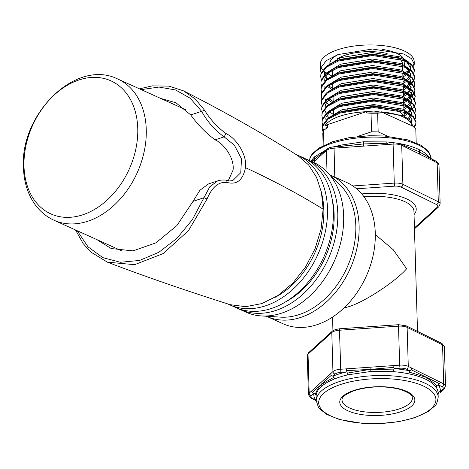 <?xml version="1.0" encoding="UTF-8"?>
<svg xmlns="http://www.w3.org/2000/svg" width="469" height="469" viewBox="0 0 469 469"><rect width="100%" height="100%" fill="white"/><g stroke="black" fill="none" stroke-linecap="round" stroke-linejoin="round"><path stroke-width="0.7" d="M242.895 310.642A82.169 59.698 -65.7 0 0 261.374 315.918L280.579 317.144A75.122 54.586 -65.7 0 0 355.813 225.659A75.122 54.586 -65.7 0 0 340.26 185.108L326.653 171.502A82.169 59.698 -65.7 0 0 310.484 161.119M330.205 175.054A77.473 56.286 114.3 0 1 330.651 175.254A77.473 56.286 114.3 0 1 359.107 225.718A77.473 56.286 114.3 0 1 329.004 299.503A77.473 56.286 114.3 0 1 266.832 316.44A77.473 56.286 114.3 0 1 266.392 316.241M261.374 315.918A82.169 59.698 -65.7 0 0 343.66 215.857A82.169 59.698 -65.7 0 0 326.653 171.502M266.832 316.44L283 323.751A77.473 56.286 -65.7 0 0 345.172 306.814A77.473 56.286 -65.7 0 0 375.276 233.023A77.473 56.286 -65.7 0 0 346.814 182.558L330.651 175.254M338.958 54.24A37.561 14.392 178.3 0 0 329.766 63.233M336.988 59.076A35.216 13.495 -1.7 0 1 345.284 55.19A35.216 13.495 -1.7 0 1 387.16 53.495M340.981 111.845A35.216 13.495 -1.7 0 1 341.854 111.405M413.851 127.163L415.71 123.904L415.985 122.268M414.238 127.527L415.733 124.713L415.985 121.858L413.224 116.382L405.667 111.745L402.719 110.637L374.186 106.733L339.726 112.284L337.446 113.158L327.251 118.95L322.49 125.616L322.244 128.711L323.094 132.07M416.015 122.673L413.248 117.197L405.691 112.56L374.209 107.548L339.755 113.093L328.001 119.185L322.514 126.425L322.244 128.711M320.509 70.192L320.339 64.382A46.953 17.992 -1.7 0 1 337.873 49.696A46.953 17.992 -1.7 0 1 387.312 46.202A46.953 17.992 -1.7 0 1 414.197 61.591L414.274 64.153L411.512 58.678L403.95 54.035L372.474 49.028L338.014 54.574L326.266 60.659L320.778 67.905L320.509 70.192L321.124 73.023M414.115 62.916A46.953 17.992 -1.7 0 1 412.996 65.883M408.956 70.198A46.953 17.992 -1.7 0 1 405.791 72.296M403.926 73.299A46.953 17.992 -1.7 0 1 402.818 73.838M413.693 67.02L414.274 64.153M403.041 81.336L405.28 80.287M413.67 73.123L414.444 70.25M413.887 73.522L414.444 69.84L411.676 64.364L404.12 59.727L401.171 58.619L372.644 54.715L338.184 60.267L335.898 61.14L325.709 66.932L320.948 73.598L320.702 76.693L321.318 79.525M414.467 70.655L411.706 65.179L404.143 60.542L372.667 55.53L338.208 61.076L326.459 67.167L320.972 74.407L320.702 76.693M403.234 87.838L405.474 86.788M409.519 83.418L407.192 85.856M411.225 82.96L413.64 80.041M413.863 79.624L414.637 76.752M414.08 80.023L414.637 76.341L411.87 70.872L404.313 66.229L401.364 65.121L372.837 61.222L338.378 66.768L336.091 67.642L325.902 73.434L321.142 80.099L320.896 83.195L321.505 86.026M409.414 85.258L410.316 84.572M410.809 84.162L411.254 83.775M411.694 83.353L413.887 80.439M414.66 77.156L411.899 71.681L404.337 67.044L372.861 62.031L338.401 67.577L326.653 73.668L321.165 80.914L320.896 83.195M403.428 94.339L405.667 93.29M414.057 86.126L414.831 83.253M414.274 86.525L414.831 82.849L412.063 77.373L404.507 72.73L401.558 71.622L373.031 67.724L338.571 73.27L336.285 74.143L326.096 79.935L321.335 86.601L321.089 89.696L321.699 92.528M414.854 83.658L412.087 78.182L404.53 73.545L373.054 68.533L338.595 74.084L326.84 80.17L321.359 87.416L321.089 89.696M403.621 100.847L405.861 99.791M411.612 95.963L414.027 93.044M414.25 92.628L415.024 89.755M414.467 93.032L415.024 89.35L412.257 83.875L404.7 79.232L401.751 78.124L373.224 74.225L338.765 79.771L336.478 80.645L326.289 86.443L321.529 93.102L321.283 96.198L321.892 99.029M409.8 98.261L410.703 97.575M411.196 97.165L411.635 96.778M412.081 96.356L414.274 93.442M415.047 90.159L412.28 84.684L404.724 80.047L373.248 75.034L338.788 80.586L327.034 86.671L321.552 93.917L321.283 96.198M403.815 107.348L406.054 106.293M410.51 102.301L407.772 105.361M414.444 99.129L415.217 96.256M414.66 99.534L415.217 95.852L412.45 90.376L404.894 85.733L401.945 84.625L373.412 80.727L338.958 86.273L336.672 87.146L326.483 92.944L321.716 99.604L321.476 102.699L322.086 105.531M415.241 96.661L412.474 91.191L404.917 86.548L373.441 81.542L338.981 87.087L327.227 93.173L321.746 100.419L321.476 102.699M404.008 113.85L406.248 112.795M407.069 112.367L407.966 111.868M411.999 108.966L414.414 106.047M414.637 105.636L415.405 102.758M415.434 103.168L415.411 102.353L412.644 96.878L405.087 92.241L402.138 91.127L373.605 87.228L339.151 92.774L336.865 93.648L326.676 99.446L321.91 106.105L321.67 109.201L322.279 112.032M414.854 106.035L415.434 103.162L412.667 97.693L405.11 93.05L373.629 88.043L339.175 93.589L327.421 99.674L321.939 106.92L321.67 109.201M414.831 112.138L415.598 109.259M415.047 112.537L415.604 108.855L412.837 103.379L405.28 98.742L402.332 97.628L373.799 93.73L339.345 99.281L337.059 100.155L326.864 105.947L322.103 112.613L321.857 115.702L322.473 118.54M415.628 109.67L412.861 104.194L405.304 99.551L373.822 94.545L339.368 100.09L327.614 106.176L322.127 113.422L321.857 115.708M415.024 118.639L415.792 115.767M415.241 119.038L415.798 115.356L413.031 109.881L405.474 105.244L402.525 104.136L373.992 100.231L339.538 105.783L337.252 106.656L327.057 112.449L322.297 119.114L322.051 122.21L322.666 125.041M415.821 116.171L413.054 110.696L405.497 106.058L374.016 101.046L339.562 106.592L327.808 112.683L322.32 119.923L322.051 122.21M331.307 75.403L330.68 75.187L331.237 75.45M330.698 75.831L330.68 75.187A46.953 17.992 -1.7 0 1 327.55 73.58M326.512 72.941A46.953 17.992 -1.7 0 1 324.677 71.628M322.824 69.899A46.953 17.992 -1.7 0 1 321.001 67.19M332.333 87.979L332.785 88.178M332.72 100.982L333.172 101.181M333.107 113.985L333.559 114.184M343.824 308.11L348.403 306.785C363.563 302.564 395.584 281.646 406.629 268.749L393.239 249.719L375.311 234.559M386.902 143.192L386.79 141.925L363.393 141.796L341.016 145.085L340.84 146.369M346.562 370.633L347.834 374.837L370.211 371.548L393.608 371.677L393.632 369.877L370.147 369.396L393.843 367.374L393.849 365.568L346.31 368.851L346.562 370.633L370.147 369.396L370.082 367.209M429.381 157.736L429.375 157.584C427.329 154.623 423.97 151.997 419.304 149.705C414.666 147.407 408.886 145.531 401.968 144.077L402.003 144.346M426.122 379.456C430.788 381.743 434.147 384.369 436.193 387.335L436.78 385.67C434.23 383.232 430.653 380.447 426.051 377.305L426.122 379.456C421.484 377.158 415.704 375.282 408.786 373.822L409.941 370.856L406.459 369.138A7.041 2.697 178.3 0 0 400.004 368.224L394.183 368.628L393.843 367.374M321.066 382.358L311.527 391.017L312.254 392.588L331.231 375.376L330.61 373.705L321.066 382.358L321.142 384.545C318.14 388.209 316.235 391.375 315.426 394.048L316.153 395.613C316.382 392.494 318.064 389.522 321.195 386.696C324.302 383.865 328.746 381.279 334.526 378.946L333.91 377.275L321.142 384.545L321.195 386.696M425.993 375.118L411.764 368.106L411.336 369.848L439.641 383.8L440.227 382.135L425.993 375.118L426.051 377.305L409.208 372.075M313.386 162.297L324.044 152.624L324.577 151.229L314.453 159.102L314.377 156.945L310.853 161.148M339.949 146.492L339.749 147.77L387.288 144.493L387.195 143.227L363.457 143.954L363.393 141.796M419.433 154.043L433.661 161.055L432.987 159.659L419.362 151.862L404.683 145.701L405.204 147.026L419.433 154.043L419.362 151.862L428.514 157.226M326.072 149.875L314.377 156.945M347.57 373.054L370.147 369.396L370.211 371.548M436.78 385.67L439.641 383.8M411.336 369.848L409.941 370.856A63.344 24.277 -1.7 0 0 394.183 368.628L393.632 369.877M312.254 392.588L315.426 394.048M439.652 393.045L441.81 391.005L440.35 391.386L442.683 389.264A2.345 1.976 47.8 0 0 444.196 388.836L439.705 392.993M438.064 393.591L438.703 392.096L440.35 391.386A63.344 24.277 -1.7 0 0 438.404 384.885L441.886 386.603A2.345 1.759 -63.8 0 0 443.709 383.853L442.554 344.838L407.121 327.374L408.282 366.389L411.764 368.106M438.703 392.096L438.116 394.013M316.253 400.045L315.69 399.987A63.344 24.277 -1.7 0 1 313.743 393.485L311.41 395.607A7.041 2.697 178.3 0 0 312.202 398.269L315.69 399.987L314.412 399.805M316.27 400.778L311.099 398.21A2.345 1.759 -63.8 0 0 312.202 398.269M333.91 377.275L332.826 376.179A63.344 24.277 -1.7 0 1 337.387 374.508A63.344 24.277 -1.7 0 1 346.644 371.905L340.822 372.31A7.041 2.697 178.3 0 0 337.205 372.978A7.041 2.697 178.3 0 0 335.159 374.057L332.826 376.179L331.231 375.376M432.987 159.659L436.299 161.254L438.99 164.83A9.392 3.6 178.3 0 0 437.149 162.772L433.661 161.055M419.304 149.705L419.362 151.862L405.146 145.888M341.444 146.199L363.457 143.954L339.908 146.492M363.522 146.135L363.457 143.954L386.28 143.109M387.195 143.227L387.488 143.215M311.692 161.529L314.453 159.102L312.073 161.699M314.506 161.283L314.453 159.102L323.628 152.073M406.488 146.568L404.683 145.701M387.875 136.28L378.172 131.895L377.621 113.217L381.068 112.853L381.039 111.804L412.743 126.138L415.792 129.004L416.202 142.863M323.575 130.534L323.61 128.957L324.466 129.813M323.159 145.625L322.789 133.284L323.504 130.593L327.808 127.193L327.761 125.569L325.035 125.416L366.57 111.569L366.611 112.959L371.026 113.246L371.577 131.789L357.296 136.549M323.504 130.593L323.938 145.232M377.621 113.217L371.026 113.246M378.172 131.895L371.577 131.789M325.035 125.416C329.93 118.997 340.623 114.671 357.108 112.443L366.57 111.569M381.039 111.804C395.965 113.264 405.814 116.769 410.592 122.327L412.743 126.138M402.613 66.95A37.561 14.392 178.3 0 0 403 66.51M404.073 64.904A37.561 14.392 178.3 0 0 404.665 60.765M403.393 58.144A37.561 14.392 178.3 0 0 381.936 49.356M397.343 57.335A35.216 13.495 -1.7 0 1 397.735 57.581M399.559 58.906A35.216 13.495 -1.7 0 1 402.531 64.106L402.531 64.13M346.896 109.377A35.216 13.495 -1.7 0 1 381.15 106.369M393.931 109.201A35.216 13.495 -1.7 0 1 403.492 115.884M327.761 125.569L326.442 128.248M381.068 112.853L366.611 112.959M402.918 77.068L406.752 74.559M407.719 73.709L409.713 71.206M410.375 69.588L410.574 67.923L406.453 61.597M401.171 58.619L398.492 57.71L372.169 54.146L340.512 59.311L337.258 60.607M324.425 73.733L324.519 74.694M325.269 76.969L326.875 79.314M332.193 83.435L332.65 83.687M403.111 83.57L406.945 81.061M407.913 80.211L409.906 77.707M410.568 76.089L410.768 74.424L406.646 68.105M401.364 65.121L398.685 64.212L372.363 60.653L340.705 65.812L336.091 67.642M329.707 71.599L324.87 78.13L324.712 81.196M327.872 86.654L331.647 89.503M403.299 90.071L407.139 87.562M408.106 86.712L410.094 84.209M410.762 82.597L410.961 80.926L406.84 74.606M401.558 71.622L398.879 70.713L372.556 67.155L340.899 72.314L337.645 73.61M324.812 86.736L324.906 87.697M332.58 96.438L333.037 96.69M403.492 96.573L407.332 94.07M408.3 93.214L410.287 90.716M410.955 89.098L411.155 87.427L407.033 81.108M401.751 78.124L399.072 77.215L372.749 73.656L341.092 78.821L336.478 80.645M325.005 93.243L325.099 94.199M328.259 99.657L332.034 102.506M403.686 103.074L407.526 100.571M408.112 100.073L410.481 97.218M411.149 95.6L411.348 93.929L407.227 87.609M401.945 84.625L399.266 83.722L372.943 80.158L341.285 85.323L336.672 87.146M332.967 109.441L333.424 109.699M403.879 109.582L407.719 107.073M408.687 106.223L410.674 103.719M411.342 102.101L411.536 100.436L407.42 94.111M402.138 91.127L399.459 90.224L373.136 86.659L341.479 91.824L336.865 93.648M330.481 97.605L325.638 104.136L325.392 106.246M331.624 115.016L332.415 115.515M404.073 116.083L407.913 113.574M408.493 113.076L410.867 110.221M411.536 108.603L411.729 106.938L407.608 100.612M402.332 97.628L399.647 96.725L373.33 93.161L341.666 98.326L337.059 100.155M409.068 119.226L411.518 115.743M411.729 115.104L411.923 113.439L407.801 107.114M402.525 104.136L399.84 103.227L373.517 99.663L341.86 104.827L337.252 106.656M330.862 110.614L326.025 117.144L325.779 119.249M411.653 122.397L412.116 119.941L407.995 113.615M401.317 110.186L373.711 106.164L342.053 111.329L338.8 112.624M402.865 75.445L405.392 73.914M406.717 72.924L409.132 70.409M409.859 69.213L410.492 67.114M410.574 67.923L409.759 63.573M408.728 62.078L401.042 57.06L372.122 52.522L340.465 57.687L326.7 66.147M324.378 72.109L324.818 74.401M325.674 76.142L327.767 78.657M403.059 81.946L405.585 80.416M406.91 79.425L409.326 76.916M410.053 75.714L410.686 73.615M408.915 68.585L401.235 63.561L372.316 59.024L340.658 64.189L326.893 72.648M328.693 85.815L332.797 88.565M403.252 88.448L405.773 86.923M410.24 82.216L410.873 80.117M409.109 75.087L401.429 70.063L372.509 65.525L340.852 70.69L327.086 79.15M324.835 85.927L325.205 87.404M403.446 94.949L405.966 93.425M407.297 92.434L409.713 89.919M410.434 88.717L411.067 86.618M409.302 81.588L401.622 76.564L372.703 72.033L341.039 77.192L327.28 85.657M329.08 98.818L333.183 101.568M403.639 101.451L406.16 99.926M406.846 99.44L409.906 96.421M410.627 95.219L411.26 93.12M409.496 88.09L401.816 83.072L372.89 78.534L341.233 83.693L327.473 92.159M325.222 98.93L325.592 100.407M326.442 102.154L328.535 104.663M403.832 107.952L406.353 106.428M410.821 101.72L411.454 99.621M409.689 94.591L402.009 89.573L373.084 85.036L341.426 90.2L327.667 98.66M329.467 111.827L333.57 114.571M404.026 114.454L406.547 112.929M407.227 112.443L410.293 109.424M411.014 108.222L411.647 106.123M409.883 101.093L402.203 96.075L373.277 91.537L341.62 96.702L327.86 105.162M325.539 111.124L325.978 113.416M326.829 115.157L328.921 117.672M408.065 118.44L410.891 115.304M411.207 114.723L411.841 112.63M410.076 107.594L402.39 102.576L373.471 98.039L341.813 103.203L328.054 111.663M411.207 121.6L412.034 119.132M410.269 114.102L402.584 109.078L373.664 104.54L342.007 109.705L328.241 118.165M412.263 124.76L409.695 119.788L402.777 115.579L373.857 111.042L357.108 112.443M137.757 128.406A72.994 53.032 -65.7 0 0 78.88 79.982A72.994 53.032 -65.7 0 0 23.995 166.337A72.994 53.032 -65.7 0 0 82.878 214.761A72.994 53.032 -65.7 0 0 137.757 128.406M275.192 297.299A77.473 56.286 -65.7 0 0 323.833 209.772A77.473 56.286 -65.7 0 0 321.798 194.148M295.798 154.383A82.169 59.698 114.3 0 1 297.305 155.028A82.169 59.698 114.3 0 1 327.491 208.553A82.169 59.698 114.3 0 1 295.558 286.811A82.169 59.698 114.3 0 1 229.622 304.774A82.169 59.698 114.3 0 1 227.94 303.971M229.622 304.774L235.497 307.43A82.169 59.698 -65.7 0 0 301.438 289.467A82.169 59.698 -65.7 0 0 333.371 211.208A82.169 59.698 -65.7 0 0 303.185 157.684L297.305 155.028M285.504 301.936A77.473 56.286 -65.7 0 0 334.121 214.421A77.473 56.286 -65.7 0 0 332.099 198.856M305.36 158.745A82.169 59.698 114.3 0 1 307.594 159.677A82.169 59.698 114.3 0 1 337.78 213.202A82.169 59.698 114.3 0 1 305.847 291.46A82.169 59.698 114.3 0 1 239.911 309.423A82.169 59.698 114.3 0 1 237.73 308.368M239.911 309.423L245.785 312.084A82.169 59.698 -65.7 0 0 311.727 294.122A82.169 59.698 -65.7 0 0 343.66 215.857A82.169 59.698 -65.7 0 0 313.474 162.338L307.594 159.677M227.365 182.505C218.917 181.333 212.146 186.832 207.052 199.008L188.526 230.59L163.118 253.6L134.621 264.68L107.342 262.148C144.376 276.276 185.343 290.458 230.244 304.692L245.615 306.685L261.86 303.584L277.924 295.576L292.762 283.194L305.413 267.248L315.057 248.775L321.083 228.983L323.123 209.151L321.435 192.302L316.528 177.317L308.637 164.977L298.202 155.89C264.463 134.339 226.287 112.683 183.66 90.916L195.268 99L204.636 110.326C210.347 119.577 217.458 127.322 225.982 133.565C235.608 137.792 247.28 154.195 245.486 167.65C242.942 180.061 236.904 185.015 227.365 182.505L226.41 180.248L228.919 180.981L232.753 180.612L240.749 172.727L241.517 158.868L234.389 145.226L224.118 136.854C214.908 130.265 207.404 121.752 201.623 111.305L190.719 114.94C197.607 124.531 205.739 132.838 215.107 139.862C223.619 143.461 234.635 157.924 233.07 170.095L228.204 180.852M96.843 239.606L111.2 248.547L132.997 250.88L155.937 242.848L176.907 225.554L193.052 201.336L199.929 190.232L208.529 183.93L217.669 180.882C219.949 180.084 222.728 179.838 226.011 180.137L226.41 180.248M201.623 111.305L190.168 98.226L175.623 89.978L158.95 87.058L141.233 89.632M77.227 230.742L88.037 246.852L102.77 257.616L120.381 262.271L139.563 260.442L158.88 252.263L176.901 238.363L192.29 219.773L203.992 197.701L193.052 201.336M190.719 114.94L175.951 102.805L160.685 98.426M225.982 133.565L224.135 136.848L215.107 139.862M203.945 197.701L209.778 186.797L217.669 180.882M201.635 111.3L204.636 110.326M207.052 199.008L203.992 197.701M393.849 365.568L399.67 365.169L398.515 326.154L339.333 330.24A9.392 3.6 178.3 0 0 334.514 331.132A9.392 3.6 178.3 0 0 331.788 332.574L308.033 354.118L309.188 393.133L311.527 391.017M441.704 343.314L444.389 346.89A9.392 3.6 178.3 0 0 442.554 344.838A2.345 1.759 -63.8 0 0 441.704 343.314L406.271 325.849A2.345 1.759 -63.8 0 1 407.121 327.374A9.392 3.6 178.3 0 0 398.515 326.154L398.621 324.7L339.439 328.787L335.241 329.566L332.363 331.137A2.345 1.976 47.8 0 0 331.788 332.574L332.943 371.583A9.392 3.6 -1.7 0 1 335.675 370.147A9.392 3.6 -1.7 0 1 340.488 369.255L346.31 368.851M309.3 160.451L310.894 155.931L312.418 153.709L318.932 148.046L332.703 141.697L348.684 137.763L369.402 135.711L384.234 135.987L407.661 139.844L420.564 145.032L427.406 150.297L429.053 152.425L431.128 158.68A60.993 23.374 178.3 0 0 396.17 138.713A60.993 23.374 178.3 0 0 331.976 143.262A60.993 23.374 178.3 0 0 309.335 160.462M335.124 146.645A60.993 23.374 -1.7 0 1 341.016 145.085M339.749 147.77L333.928 148.175A9.392 3.6 178.3 0 0 329.109 149.066A9.392 3.6 178.3 0 0 326.383 150.508L324.044 152.624M341.455 146.381L343.625 145.982L334.034 146.721L329.836 147.506L326.957 149.072A2.345 1.976 47.8 0 0 326.383 150.508L327.016 171.865M339.052 381.678A60.993 23.374 -1.7 0 1 403.281 377.135A60.993 23.374 -1.7 0 1 438.204 397.132C437.343 402.22 436.27 405.093 434.986 405.749L428.473 411.413L414.702 417.762L398.72 421.695L377.996 423.747L363.164 423.472L339.738 419.614L326.834 414.426L319.999 409.161L318.345 407.039L316.27 400.749A60.993 23.374 -1.7 0 1 339.052 381.678M414.021 417.703A58.648 22.477 178.3 0 0 423.003 385.87A58.648 22.477 178.3 0 0 340.582 384.51A58.648 22.477 178.3 0 0 331.601 416.343A58.648 22.477 178.3 0 0 414.021 417.703M353.784 390.478A37.561 14.392 -1.7 0 1 406.576 391.345A37.561 14.392 -1.7 0 1 400.819 411.735A37.561 14.392 -1.7 0 1 348.033 410.867A37.561 14.392 -1.7 0 1 353.784 390.478M399.289 408.904A35.216 13.495 178.3 0 0 412.439 397.894C411.348 397.331 415.81 395.273 400.503 389.487C385.242 385.688 369.9 386.04 354.464 390.536C345.723 393.978 341.584 397.126 342.042 399.981A35.216 13.495 178.3 0 0 362.203 411.524A35.216 13.495 178.3 0 0 399.289 408.904M347.834 374.837A60.993 23.374 178.3 0 0 338.923 377.34A60.993 23.374 178.3 0 0 334.526 378.946M330.61 373.705L332.943 371.583A2.345 1.976 47.8 0 0 335.159 374.057M386.79 141.925A60.993 23.374 -1.7 0 1 393.356 142.629M401.095 143.895A60.993 23.374 -1.7 0 1 401.968 144.077M417.51 331.39L413.945 211.285A42.257 16.192 178.3 0 0 364.014 196.804M438.204 397.132L438.075 392.793A60.993 23.374 178.3 0 0 436.193 387.335M408.786 373.822A60.993 23.374 178.3 0 0 393.608 371.677M442.683 389.264A7.041 2.697 178.3 0 0 441.886 386.603M339.439 328.787L340.822 372.31M440.227 382.135L443.709 383.853A9.392 3.6 -1.7 0 1 445.55 385.905L444.389 346.89M316.153 395.613A60.993 23.374 178.3 0 0 316.141 396.411L316.27 400.749M334.034 146.721L334.79 177.124M352.899 185.959L394.271 183.103L393.11 144.089L387.288 144.493M405.204 147.026L401.716 145.308L402.877 184.323L438.304 201.787L437.149 162.772A2.345 1.759 -63.8 0 0 436.299 161.254M414.438 227.922L437.278 207.198A7.041 2.697 178.3 0 0 436.487 204.537L401.054 187.072A7.041 2.697 178.3 0 0 394.599 186.158L356.616 188.778M361.769 193.949A44.602 17.095 -1.7 0 1 404.577 198.012A44.602 17.095 -1.7 0 1 414.045 214.591M436.487 204.537A2.345 1.759 -63.8 0 0 438.304 201.787A9.392 3.6 -1.7 0 1 440.145 203.839L438.99 164.83M394.599 186.158L394.271 183.103A9.392 3.6 -1.7 0 1 402.877 184.323A2.345 1.759 -63.8 0 1 401.054 187.072M404.454 145.548L400.872 143.784A2.345 1.759 116.2 0 1 401.716 145.308A9.392 3.6 178.3 0 0 393.11 144.089L393.215 142.635L383.818 143.221L386.093 143.303M400.004 368.224L399.67 365.169A9.392 3.6 -1.7 0 1 408.282 366.389A2.345 1.759 116.2 0 1 406.459 369.138M307.254 355.619L308.608 352.688A2.345 1.976 47.8 0 0 308.033 354.118A9.392 3.6 178.3 0 0 307.254 355.619L308.414 394.628A9.392 3.6 -1.7 0 1 309.188 393.133A2.345 1.976 47.8 0 0 311.41 395.607M414.461 228.667A2.345 1.976 47.8 0 0 415.042 228.321L414.467 228.778M437.278 207.198A2.345 1.976 47.8 0 0 438.796 206.77L415.042 228.321M186.105 109.916L117.801 79.044A77.473 56.286 114.3 0 1 146.258 129.508A77.473 56.286 114.3 0 1 116.154 203.294A77.473 56.286 114.3 0 1 53.982 220.231L122.216 251.073M323.123 209.151C299.585 194.571 273.703 180.735 245.486 167.65M333.576 114.905L333.412 109.213M333.195 101.902L333.025 96.209M332.808 88.893L332.638 83.206M332.421 75.89L332.251 70.203M332.533 317.067L332.937 330.68M311.099 398.21L308.414 394.628M444.196 388.836L445.55 385.905M432.729 159.495L428.613 157.361M324.185 151.587L322.273 153.234M326.957 149.072L324.571 151.241M400.872 143.784L393.215 142.635M404.073 116.148L403.95 111.874M403.926 111.059L403.756 105.373M403.692 103.145L403.563 98.871M403.498 96.643L403.369 92.37M403.305 90.142L403.176 85.862M403.111 83.64L402.982 79.361M402.918 77.139L402.789 72.859M402.724 70.631L402.595 66.358M410.961 80.926L410.908 79.302M411.348 93.929L411.295 92.305M337.446 113.158L340.06 112.097M402.719 110.637L400.034 109.728M336.285 74.143L338.905 73.082M335.898 61.14L338.518 60.079M332.363 331.137L308.608 352.688M398.621 324.7L406.271 325.849M438.796 206.77L440.145 203.839M117.801 79.044C75.919 58.115 19.868 114.254 23.45 167.603C23.89 181.609 27.612 193.732 34.63 203.968C39.748 211.238 46.197 216.66 53.982 220.231M183.66 90.916L169.116 86.138L152.308 85.868L139.492 88.846M75.497 229.957L83.171 243.599L90.71 251.982L107.342 262.142"/></g></svg>

